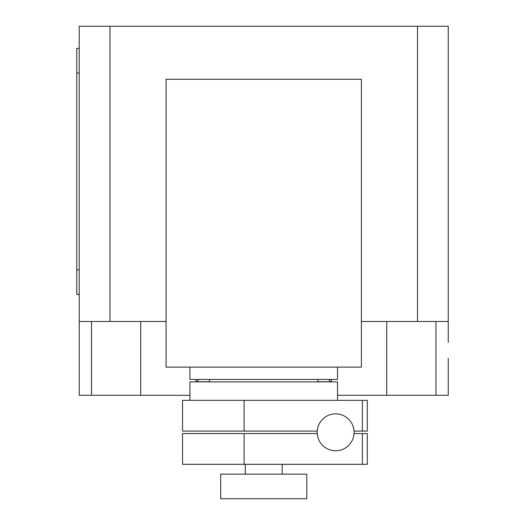 <?xml version="1.0" encoding="UTF-8"?>
<svg xmlns="http://www.w3.org/2000/svg" width="525" height="525" viewBox="0 0 525 525"><rect width="100%" height="100%" fill="white"/><g stroke="black" fill="none" stroke-linecap="round" stroke-linejoin="round"><path stroke-width="0.79" d="M362.355 464.303L362.355 433.552L367.283 433.552L367.283 464.303L182.543 464.303L182.543 433.552L244.112 433.552L244.112 464.303M362.355 433.552L354.04 433.552M317.218 433.552L244.112 433.552M362.355 431.091L362.355 400.339L367.283 400.339L367.283 431.091L354.04 431.091M362.355 400.339L182.543 400.339L182.543 431.091L317.218 431.091M244.112 400.339L244.112 431.091M317.179 432.324A18.454 18.454 0 0 0 335.632 450.772A18.454 18.454 0 0 0 354.086 432.324A18.454 18.454 0 0 0 335.632 413.871A18.454 18.454 0 0 0 317.179 432.324M317.855 381.885L317.855 379.424M209.606 381.885L209.606 379.424M189.919 367.126L189.919 379.424L337.536 379.424L337.536 367.126M306.784 498.75L306.784 474.147L220.677 474.147L220.677 498.75L306.784 498.75M282.181 474.147L282.181 464.303M245.28 474.147L245.28 464.303M337.536 400.339L337.536 381.885L189.919 381.885L189.919 400.339M166.064 367.126L361.39 367.126L361.39 79.275L166.064 79.275L166.064 367.126M361.39 321.484L448.252 321.484L448.252 342.398M196.836 381.885L198.752 379.424M328.709 379.424L330.625 381.885M331.387 379.424L331.387 381.885M79.209 342.398L79.209 395.292L189.919 395.292M337.536 395.292L448.252 395.292L448.252 358.385M166.064 321.484L79.209 321.484L79.209 352.236M79.209 48.392L76.748 48.392L76.748 72.995L79.209 72.995M79.209 269.817L76.748 269.817L76.748 294.42L79.209 294.42M76.748 269.817L76.748 72.995M196.074 379.424L196.074 381.885L196.074 379.424M79.209 321.484L79.209 26.25L109.961 26.25L109.961 321.484M448.252 321.484L448.252 26.25L109.961 26.25M417.5 321.484L417.5 26.25M330.527 381.767L317.855 381.767M209.606 381.767L196.934 381.767M91.514 321.484L91.514 395.292M435.947 321.484L435.947 395.292M386.741 321.484L386.741 395.292M140.713 321.484L140.713 395.292"/></g></svg>
